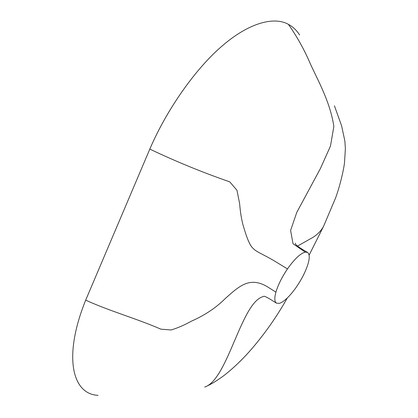 <?xml version="1.0" encoding="UTF-8"?>
<svg xmlns="http://www.w3.org/2000/svg" width="418" height="418" viewBox="0 0 418 418"><rect width="100%" height="100%" fill="white"/><g stroke="black" fill="none" stroke-linecap="round" stroke-linejoin="round"><path stroke-width="0.63" d="M299.607 34.94C296.529 30.18 292.799 26.653 288.425 24.375C274.036 16.15 248.632 22.964 222.115 45.996C195.697 68.505 166.625 109.699 149.811 149.106L85.685 300.161C62.977 356.282 71.99 394.242 98.042 395.334M287.469 268.92C281.941 277.124 278.095 284.857 275.927 292.125C274.302 297.971 274.474 301.655 276.45 303.165L279.595 303.327C284.266 301.55 289.721 296.32 295.954 287.641C301.451 279.705 305.406 272.008 307.831 264.547C309.79 258.152 309.701 254.118 307.554 252.441L305.245 252.127C300.469 253.365 294.544 258.961 287.469 268.92L278.095 263.209C261.652 252.911 255.816 252.618 251.113 246.077C248.909 242.785 246.552 236.865 244.039 228.317C241.907 221.853 240.439 213.65 239.634 203.718L236.98 190.305L229.743 181.846C202.798 172.524 176.156 161.609 149.811 149.106M275.927 292.125L266.7 286.34C249.452 276.622 239.284 285.959 225.119 298.687C215.981 307.8 204.757 315.287 191.444 321.155C184.719 324.932 177.958 327.874 171.155 329.974L160.867 329.165C136.153 318.401 110.749 311.509 85.685 300.161M297.391 246.139L310.224 238.913C316.207 235.804 320.643 231.624 323.542 226.378M276.45 303.165L273.44 301.258C267.159 297.214 263.826 295.63 263.434 296.508C241.165 301.864 227.967 379.763 204.689 387.052M305.245 252.127L293.034 243.772L290.604 230.464L296.754 212.448L320.444 168.47L330.455 146.117L333.867 126.398C330.251 103.157 319.812 83.934 310.919 65.119C304.722 50.463 297.224 36.878 288.425 24.375M287.297 297.997C276.408 317.346 263.815 335.147 249.515 351.392C241.557 360.326 233.192 368.263 224.414 375.202C217.768 380.145 212.067 383.714 207.318 385.908L207.318 385.908M309.116 255.158L323.046 227.371M307.554 252.441L304.492 250.622C297.856 246.698 294.805 244.232 295.338 243.208M323.584 226.29L335.638 197.824C339.891 186.219 343.685 170.063 344.516 162.602L345.378 148.583L344.866 141.012L341.626 125.886L334.431 105.806"/></g></svg>
